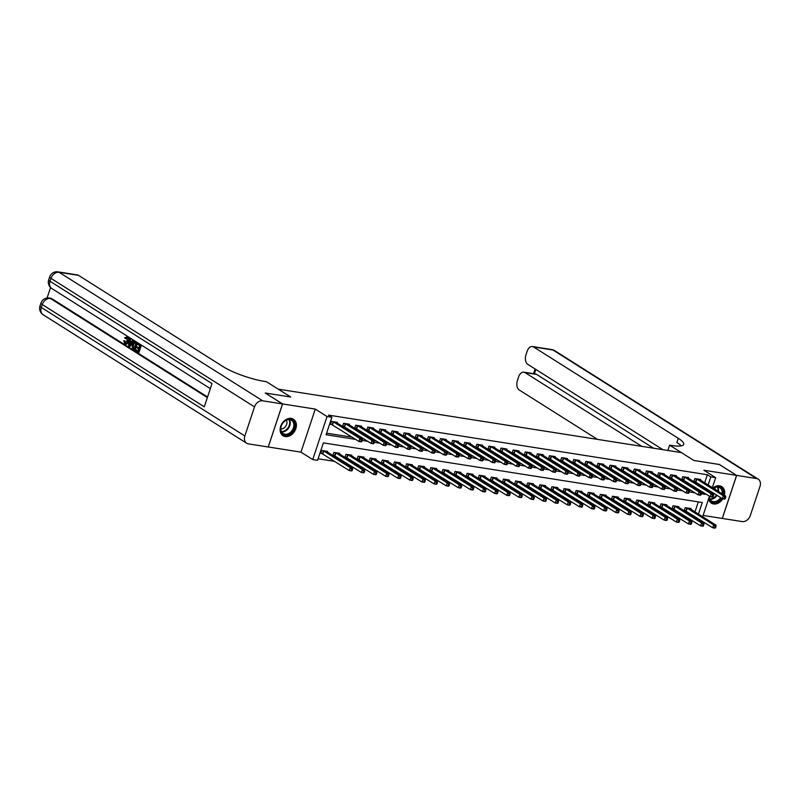 <?xml version="1.0" encoding="UTF-8"?>
<svg xmlns="http://www.w3.org/2000/svg" width="800" height="800" viewBox="0 0 800 800"><rect width="100%" height="100%" fill="white"/><g stroke="black" fill="none" stroke-linecap="round" stroke-linejoin="round"><path stroke-width="1.2" d="M285.24 436.57A9.77 7.39 122.3 0 0 295.25 430.09A9.77 7.39 122.3 0 0 293.47 419.23A9.77 7.39 122.3 0 0 291.27 418.41A9.77 7.39 122.3 0 0 281.26 424.89A9.77 7.39 122.3 0 0 283.04 435.75A9.77 7.39 122.3 0 0 285.24 436.57M708.61 498.85A9.77 7.39 122.3 0 0 711.38 503.16A9.77 7.39 122.3 0 0 713.57 503.97A9.77 7.39 122.3 0 0 722.9 498.75M724.39 495.27A9.77 7.39 122.3 0 0 721.81 486.64A9.77 7.39 122.3 0 0 719.61 485.82A9.77 7.39 122.3 0 0 712.9 488.02M698.44 514.09L702.29 502.51L323.38 442.88L317.57 460.34L312.73 459.57L327.05 416.52L331.9 417.28L326.09 434.74L355.65 439.39M268.21 446.97L300.96 452.14L312.73 459.57M703.1 515.43L722.27 518.44L736.59 475.39L703.89 470.24L715.66 477.67L712.33 487.66M701.37 520.61L699.37 520.42M318.09 458.78L334.76 461.4M344.61 462.95L346.88 463.31M356.73 464.86L358.99 465.21M368.84 466.76L371.1 467.12M380.95 468.67L383.22 469.03M393.07 470.58L395.33 470.93M405.18 472.48L407.44 472.84M417.29 474.39L419.56 474.74M429.41 476.29L431.67 476.65M441.52 478.2L443.79 478.56M453.63 480.11L455.9 480.46M465.75 482.01L468.01 482.37M477.86 483.92L480.13 484.28M489.97 485.83L492.24 486.18M502.09 487.73L504.35 488.09M514.2 489.64L516.47 489.99M526.32 491.54L528.58 491.9M538.43 493.45L540.69 493.81M550.54 495.36L552.81 495.71M562.66 497.26L564.92 497.62M574.77 499.17L577.04 499.53M586.88 501.08L589.15 501.43M599 502.98L601.26 503.34M611.11 504.89L613.38 505.24M623.22 506.79L625.49 507.15M635.34 508.7L637.6 509.06M647.45 510.61L649.72 510.96M659.57 512.51L661.83 512.87M671.68 514.42L673.94 514.78M683.79 516.33L686.06 516.68M265.26 393.04L282.58 403.94L268.25 447M719.33 464.49L693.85 460.46L719.29 464.46L736.59 475.39M693.4 516.65L693.7 515.76M694.98 511.91L698.31 501.88M690.77 509.24L690.99 508.58L685.17 507.67L684.21 510.57L685.78 510.82M678.65 507.34L678.87 506.67L673.06 505.76L672.09 508.67L673.67 508.92M666.54 505.43L666.76 504.77L660.95 503.85L659.98 506.76L661.55 507.01M654.43 503.53L654.65 502.86L648.83 501.95L647.86 504.86L649.44 505.1M642.31 501.62L642.53 500.95L636.72 500.04L635.75 502.95L637.33 503.2M630.2 499.71L630.42 499.05L624.61 498.13L623.64 501.04L625.21 501.29M618.08 497.81L618.31 497.14L612.49 496.23L611.52 499.14L613.1 499.38M605.97 495.9L606.19 495.24L600.38 494.32L599.41 497.23L600.99 497.48M593.86 493.99L594.08 493.33L588.26 492.41L587.3 495.32L588.87 495.57M581.74 492.09L581.97 491.42L576.15 490.51L575.18 493.42L576.76 493.67M569.63 490.18L569.85 489.52L564.04 488.6L563.07 491.51L564.65 491.76M557.52 488.28L557.74 487.61L551.92 486.7L550.96 489.61L552.53 489.85M545.4 486.37L545.62 485.7L539.81 484.79L538.84 487.7L540.42 487.95M533.29 484.46L533.51 483.8L527.7 482.88L526.73 485.79L528.31 486.04M521.18 482.56L521.4 481.89L515.58 480.98L514.61 483.89L516.19 484.13M509.06 480.65L509.28 479.99L503.47 479.07L502.5 481.98L504.08 482.23M496.95 478.74L497.17 478.08L491.36 477.16L490.39 480.07L491.96 480.32M484.84 476.84L485.06 476.17L479.24 475.26L478.27 478.17L479.85 478.42M472.72 474.93L472.94 474.27L467.13 473.35L466.16 476.26L467.74 476.51M460.61 473.03L460.83 472.36L455.01 471.45L454.05 474.36L455.62 474.6M448.49 471.12L448.72 470.45L442.9 469.54L441.93 472.45L443.51 472.7M436.38 469.21L436.6 468.55L430.79 467.63L429.82 470.54L431.4 470.79M424.27 467.31L424.49 466.64L418.67 465.73L417.71 468.64L419.28 468.88M412.15 465.4L412.37 464.74L406.56 463.82L405.59 466.73L407.17 466.98M400.04 463.49L400.26 462.83L394.45 461.91L393.48 464.82L395.06 465.07M387.93 461.59L388.15 460.92L382.33 460.01L381.37 462.92L382.94 463.17M375.81 459.68L376.03 459.02L370.22 458.1L369.25 461.01L370.83 461.26M363.7 457.78L363.92 457.11L358.11 456.2L357.14 459.11L358.71 459.35M351.59 455.87L351.81 455.2L345.99 454.29L345.02 457.2L346.6 457.45M339.47 453.96L339.69 453.3L333.88 452.38L332.91 455.29L334.49 455.54M327.36 452.06L327.58 451.39L321.76 450.48L320.8 453.39L322.37 453.63M704.66 482.82L707.35 474.73L328.43 415.1L331.9 417.28M326.61 433.18L352.19 437.2M362.04 438.75L364.3 439.11M374.15 440.66L376.42 441.02M386.27 442.57L388.53 442.92M398.38 444.47L400.64 444.83M410.49 446.38L412.76 446.74M422.61 448.29L424.87 448.64M434.72 450.19L436.98 450.55M446.83 452.1L449.1 452.45M458.95 454L461.21 454.36M471.06 455.91L473.33 456.27M483.17 457.82L485.44 458.17M495.29 459.72L497.55 460.08M507.4 461.63L509.67 461.99M519.51 463.54L521.78 463.89M531.63 465.44L533.89 465.8M543.74 467.35L546.01 467.7M555.86 469.25L558.12 469.61M567.97 471.16L570.23 471.52M580.08 473.07L582.35 473.42M592.2 474.97L594.46 475.33M604.31 476.88L606.58 477.24M616.42 478.79L618.69 479.14M628.54 480.69L630.8 481.05M640.65 482.6L642.92 482.95M652.76 484.5L655.03 484.86M664.88 486.41L667.14 486.77M676.99 488.32L679.26 488.67M689.11 490.22L691.37 490.58M701.22 492.13L701.8 491.42M703.08 487.56L703.37 486.67M700.44 480.16L700.66 479.49L694.85 478.58L693.88 481.48L695.46 481.73M688.33 478.25L688.55 477.58L682.74 476.67L681.77 479.58L683.34 479.83M676.22 476.34L676.44 475.68L670.62 474.76L669.65 477.67L671.23 477.92M664.1 474.44L664.32 473.77L658.51 472.86L657.54 475.77L659.12 476.01M651.99 472.53L652.21 471.87L646.4 470.95L645.43 473.86L647 474.11M639.88 470.62L640.1 469.96L634.28 469.04L633.31 471.95L634.89 472.2M627.76 468.72L627.98 468.05L622.17 467.14L621.2 470.05L622.78 470.3M615.65 466.81L615.87 466.15L610.05 465.23L609.09 468.14L610.66 468.39M603.53 464.91L603.76 464.24L597.94 463.33L596.97 466.23L598.55 466.48M591.42 463L591.64 462.33L585.83 461.42L584.86 464.33L586.44 464.58M579.31 461.09L579.53 460.43L573.71 459.51L572.75 462.42L574.32 462.67M567.19 459.19L567.41 458.52L561.6 457.61L560.63 460.52L562.21 460.76M555.08 457.28L555.3 456.62L549.49 455.7L548.52 458.61L550.1 458.86M542.97 455.37L543.19 454.71L537.37 453.79L536.41 456.7L537.98 456.95M530.85 453.47L531.07 452.8L525.26 451.89L524.29 454.8L525.87 455.05M518.74 451.56L518.96 450.9L513.15 449.98L512.18 452.89L513.75 453.14M506.63 449.65L506.85 448.99L501.03 448.08L500.06 450.98L501.64 451.23M494.51 447.75L494.73 447.08L488.92 446.17L487.95 449.08L489.53 449.33M482.4 445.84L482.62 445.18L476.8 444.26L475.84 447.17L477.41 447.42M470.28 443.94L470.51 443.27L464.69 442.36L463.72 445.27L465.3 445.51M458.17 442.03L458.39 441.37L452.58 440.45L451.61 443.36L453.19 443.61M446.06 440.12L446.28 439.46L440.46 438.54L439.5 441.45L441.07 441.7M433.94 438.22L434.17 437.55L428.35 436.64L427.38 439.55L428.96 439.8M421.83 436.31L422.05 435.65L416.24 434.73L415.27 437.64L416.85 437.89M409.72 434.4L409.94 433.74L404.12 432.83L403.16 435.73L404.73 435.98M397.6 432.5L397.82 431.83L392.01 430.92L391.04 433.83L392.62 434.08M385.49 430.59L385.71 429.93L379.9 429.01L378.93 431.92L380.5 432.17M373.38 428.69L373.6 428.02L367.78 427.11L366.81 430.02L368.39 430.26M361.26 426.78L361.48 426.12L355.67 425.2L354.7 428.11L356.28 428.36M349.15 424.87L349.37 424.21L343.56 423.29L342.59 426.2L344.16 426.45M337.04 422.97L337.26 422.3L331.44 421.39L330.47 424.3L332.05 424.55M265.27 393.02L290.71 397.02L278.25 389.15L681.39 452.59L693.85 460.46L669.62 445.16L671.36 445.44A31.31 6.35 18.4 0 0 683.76 444.39A31.31 6.35 18.4 0 0 678.28 438.32L533.59 346.97A7.51 4.67 -81.1 0 0 532.44 346.53A7.51 4.67 -81.1 0 0 527.12 351.33L525.98 354.76A7.51 4.67 -81.1 0 0 527.81 364.36L662.95 449.69M300.96 452.14L315.28 409.09L282.58 403.94M315.28 409.09L327.05 416.52M707.35 474.73L710.81 476.91L715.66 477.67M696.86 518.84L697.16 517.95M711.05 491.52L710.75 492.41M709.47 496.27L702.66 516.75M701.37 493.79L705 494.37L705.26 493.6M706.54 489.75L706.84 488.86M708.12 485L710.81 476.91M362.19 440.42L367.76 441.3M374.3 442.32L379.88 443.2M386.42 444.23L391.99 445.11M398.53 446.14L404.11 447.01M410.64 448.04L416.22 448.92M422.76 449.95L428.33 450.83M434.87 451.86L440.45 452.73M446.98 453.76L452.56 454.64M459.1 455.67L464.67 456.55M471.21 457.57L476.79 458.45M483.32 459.48L488.9 460.36M495.44 461.39L501.01 462.26M507.55 463.29L513.13 464.17M519.66 465.2L525.24 466.08M531.78 467.11L537.36 467.98M543.89 469.01L549.47 469.89M556.01 470.92L561.58 471.8M568.12 472.82L573.7 473.7M580.23 474.73L585.81 475.61M592.35 476.64L597.92 477.51M604.46 478.54L610.04 479.42M616.57 480.45L622.15 481.33M628.69 482.36L634.26 483.23M640.8 484.26L646.38 485.14M652.91 486.17L658.49 487.05M665.03 488.07L670.6 488.95M677.14 489.98L682.72 490.86M689.26 491.89L694.83 492.76M701.54 492.18L705 494.37M725.26 498.63L725.64 497.47L724.67 497.31L724.79 499.05L722.37 498.67L723.34 495.76L696.43 478.82M724.67 497.31L723.34 495.76L725.76 496.14L699.09 479.24M724.29 498.48L722.37 498.67L694.02 481.07M725.64 497.47L725.76 496.14M715.58 527.72L715.97 526.56L715 526.4L715.12 528.14L712.69 527.76L713.66 524.85L716.08 525.23L689.41 508.33M684.34 510.16L712.69 527.76L714.61 527.57M686.75 507.91L713.66 524.85L715 526.4M716.08 525.23L715.97 526.56M713.14 496.72L713.53 495.56L712.56 495.41L712.68 497.14L710.26 496.76L711.22 493.85L684.31 476.92M712.56 495.41L711.22 493.85L713.65 494.23L686.97 477.34M712.17 496.57L710.26 496.76L681.91 479.16M713.53 495.56L713.65 494.23M701.03 494.82L701.42 493.65L700.45 493.5L700.56 495.24L698.14 494.85L699.11 491.95L672.2 475.01M700.45 493.5L699.11 491.95L701.53 492.33L674.86 475.43M700.06 494.66L698.14 494.85L669.79 477.26M701.42 493.65L701.53 492.33M688.91 492.91L689.3 491.75L688.33 491.59L688.45 493.33L686.03 492.95L687 490.04L660.09 473.11M688.33 491.59L687 490.04L689.42 490.42L662.75 473.52M687.95 492.76L686.03 492.95L657.68 475.35M689.3 491.75L689.42 490.42M703.47 525.81L703.85 524.65L702.88 524.5L703 526.23L700.58 525.85L701.55 522.94L703.97 523.32L677.3 506.43M672.23 508.25L700.58 525.85L702.5 525.66M674.64 506.01L701.55 522.94L702.88 524.5M703.97 523.32L703.85 524.65M691.35 523.91L691.74 522.74L690.77 522.59L690.89 524.33L688.47 523.94L689.43 521.04L691.86 521.42L665.18 504.52M660.12 506.35L688.47 523.94L690.38 523.75M662.52 504.1L689.43 521.04L690.77 522.59M691.86 521.42L691.74 522.74M679.24 522L679.63 520.84L678.66 520.68L678.77 522.42L676.35 522.04L677.32 519.13L679.74 519.51L653.07 502.61M648 504.44L676.35 522.04L678.27 521.85M650.41 502.19L677.32 519.13L678.66 520.68M679.74 519.51L679.63 520.84M676.8 491L677.19 489.84L676.22 489.69L676.34 491.42L673.92 491.04L674.88 488.13L647.97 471.2M676.22 489.69L674.88 488.13L677.31 488.51L650.63 471.62M675.83 490.85L673.92 491.04L645.57 473.45M677.19 489.84L677.31 488.51M667.12 520.09L667.51 518.93L666.54 518.78L666.66 520.51L664.24 520.13L665.21 517.22L667.63 517.6L640.96 500.71M635.89 502.53L664.24 520.13L666.16 519.94M638.3 500.29L665.21 517.22L666.54 518.78M667.63 517.6L667.51 518.93M713.27 488.26A8.45 6.4 -57.7 0 1 721.57 488.26A8.45 6.4 -57.7 0 1 722.91 494.34M721.39 498.05A8.45 6.4 -57.7 0 1 710.5 500.83A8.45 6.4 -57.7 0 1 709.06 497.51M709.22 497.02A7.83 5.92 122.3 0 0 710.57 500.15A7.83 5.92 122.3 0 0 711.51 500.95A7.83 5.92 122.3 0 0 720.64 497.58M722.11 493.83A7.83 5.92 122.3 0 0 720.82 488.51A7.83 5.92 122.3 0 0 719.87 487.71A7.83 5.92 122.3 0 0 713.38 488.32M713.6 494.21A5.57 4.22 122.3 0 0 714.15 493.48M715.27 489.52A5.57 4.22 122.3 0 0 714.71 487.57M723.79 494.9A9.71 7.34 122.3 0 0 722.39 487.33A9.71 7.34 122.3 0 0 721.22 486.34A9.71 7.34 122.3 0 0 721.04 486.23L721.22 486.34M710.86 502.75L710.7 502.66A9.71 7.34 122.3 0 0 710.86 502.75A9.71 7.34 122.3 0 0 722.19 498.55M288.71 434.46A8.45 6.4 -57.7 0 1 280.73 430.18A8.45 6.4 -57.7 0 1 286.69 419.82A8.45 6.4 -57.7 0 1 294.67 424.11A8.45 6.4 -57.7 0 1 288.71 434.46M286.42 420.15A7.83 5.92 122.3 0 0 281.08 426.73A7.83 5.92 122.3 0 0 283.18 433.54A7.83 5.92 122.3 0 0 288.29 433.7A7.83 5.92 122.3 0 0 293.63 427.11A7.83 5.92 122.3 0 0 291.53 420.3A7.83 5.92 122.3 0 0 286.42 420.15M280.84 428.94A5.57 4.22 122.3 0 0 282.97 428.56A5.57 4.22 122.3 0 0 286.37 420.17M282.52 435.35L282.37 435.25A9.71 7.34 122.3 0 0 282.52 435.35A9.71 7.34 122.3 0 0 288.86 435.54A9.71 7.34 122.3 0 0 295.48 427.38A9.71 7.34 122.3 0 0 292.88 418.93A9.71 7.34 122.3 0 0 292.71 418.83M667.85 450.46L669.62 445.16M736.64 475.4L722.32 518.45L742.19 521.58A7.51 5.69 122.3 0 0 750.32 515.51L760 486.42A7.51 5.69 122.3 0 0 758.2 479.15A7.51 5.69 122.3 0 0 756.51 478.52L736.64 475.4L719.33 464.47M641.86 446.37L525.06 372.62A7.51 4.67 -81.1 0 0 523.91 372.18A7.51 4.67 -81.1 0 0 518.58 376.98L517.44 380.42A7.51 4.67 -81.1 0 0 519.27 390.02L597.46 439.38M523.91 372.18L535.53 374.01A7.51 4.67 98.9 0 1 536.69 374.45L525.06 372.62M653.49 448.2L536.69 374.45M681.21 445.87A31.31 6.35 18.4 0 0 676.89 442.51L678.28 438.32M127.64 337.56L125.89 338.57L124.61 337.85L127.85 336.72C129.07 337.71 129.31 339.33 128.57 341.57C127.83 343.7 126.8 344.47 125.48 343.89M128.57 341.57L127.8 341.45C128.53 339.21 128.29 337.59 127.08 336.6L127.85 336.72M127.8 341.45C127.05 343.57 126.03 344.35 124.71 343.77L123.78 340.73L125.21 341.01L125.4 343.14M132.54 340.16L133.94 340.67L129.97 346.61L129.19 346.49L128.53 346.07L129.2 338.05L129.83 338.44L129.58 340.89L131.35 342.01L132.54 340.16L133.16 340.55L129.19 346.49M129.2 338.05L130.6 338.56L130.36 341.01L131.52 341.75M135.6 349.56L137.94 351.04L138.66 348.89L136.47 347.51L136.74 346.71L138.93 348.09L139.73 345.67L137.28 344.12L137.55 343.32L138.32 343.44L141.36 345.36L139.04 352.34L135.33 350.37L135.6 349.56L138.04 350.74M136.74 346.71L139.03 347.78M50.56 287.54L47.08 298.02M57.97 271.86A7.51 7.51 0 0 0 49.68 276.91A7.51 1.52 -161.6 0 0 50.99 278.37A7.51 5.69 -57.7 0 1 59.13 272.3A7.51 4.67 -81.1 0 0 57.97 271.86L77.36 274.91A7.51 4.67 98.9 0 1 78.51 275.35L59.13 272.3L262.66 400.81A7.51 5.69 122.3 0 0 254.52 406.88L50.99 278.37L50.02 281.28L212.02 383.56L204.28 406.83L42.28 304.55A7.51 5.69 -57.7 0 1 50.42 298.48A7.51 4.67 -81.1 0 0 49.27 298.04L50.72 298.27A7.51 4.67 98.9 0 1 51.87 298.71L50.42 298.48L207.36 397.57M207.55 397L51.87 298.71M136.04 342L137.52 342.94L135.2 349.92L132.31 348.33L132.17 344.19C132.9 341.95 133.94 341.18 135.26 341.87L136.75 342.81L134.43 349.79M262.66 400.81L282.53 403.94L265.22 393.01L290.71 397.02L266.48 381.72L264.73 381.45A31.31 6.35 -161.6 0 1 223.2 366.71L78.51 275.35M254.52 406.88L244.85 435.97A7.51 5.69 122.3 0 0 246.65 443.23A7.51 5.69 122.3 0 0 248.34 443.86L268.21 446.99L282.53 403.94M137.55 343.32L141.36 345.36M140.58 345.23L138.26 352.22M135.89 343.25L133.89 342.58L132.75 344.57L132.63 347.51L134.11 348.62L135.89 343.25M135.04 342.71L133.89 342.58L134.67 342.7L133.52 344.7L133.4 347.63L134.21 348.32M136.75 342.81L137.52 342.94M135.81 342.83L134.67 342.7M132.75 344.57L133.52 344.7M132.63 347.51L133.4 347.63M133.27 348.09L134.04 348.21M129.84 344.37L130.91 342.7L129.49 341.81L129.13 345.48L129.84 344.37M133.16 340.55L133.94 340.67M129.58 340.89L130.36 341.01M129.83 338.44L130.6 338.56M130.23 342.27L130.06 344.03M123.78 340.73L124.44 340.89L125 342.98L127.21 341.08L126.52 337.3M126.86 337.44L125.12 338.45M124.44 340.89L125.21 341.01M126.06 344.11L124.71 343.77M664.69 489.1L665.07 487.93L664.11 487.78L664.22 489.52L661.8 489.14L662.77 486.23L635.86 469.29M664.11 487.78L662.77 486.23L665.19 486.61L638.52 469.71M663.72 488.95L661.8 489.14L633.45 471.54M665.07 487.93L665.19 486.61M655.01 518.19L655.4 517.02L654.43 516.87L654.55 518.61L652.12 518.23L653.09 515.32L655.52 515.7L628.84 498.8M623.78 500.63L652.12 518.23L654.04 518.04M626.18 498.38L653.09 515.32L654.43 516.87M655.52 515.7L655.4 517.02M652.57 487.19L652.96 486.03L651.99 485.88L652.11 487.61L649.69 487.23L650.66 484.32L623.74 467.39M651.99 485.88L650.66 484.32L653.08 484.7L626.41 467.81M651.6 487.04L649.69 487.23L621.34 469.63M652.96 486.03L653.08 484.7M642.9 516.28L643.28 515.12L642.32 514.97L642.43 516.7L640.01 516.32L640.98 513.41L643.4 513.79L616.73 496.89M611.66 498.72L640.01 516.32L641.93 516.13M614.07 496.48L640.98 513.41L642.32 514.97M643.4 513.79L643.28 515.12M640.46 485.29L640.85 484.12L639.88 483.97L640 485.7L637.57 485.32L638.54 482.41L611.63 465.48M639.88 483.97L638.54 482.41L640.96 482.8L614.29 465.9M639.49 485.13L637.57 485.32L609.22 467.73M640.85 484.12L640.96 482.8M630.78 514.38L631.17 513.21L630.2 513.06L630.32 514.79L627.9 514.41L628.87 511.5L631.29 511.89L604.62 494.99M599.55 496.82L627.9 514.41L629.81 514.22M601.95 494.57L628.87 511.5L630.2 513.06M631.29 511.89L631.17 513.21M628.35 483.38L628.73 482.22L627.76 482.06L627.88 483.8L625.46 483.42L626.43 480.51L599.52 463.57M627.76 482.06L626.43 480.51L628.85 480.89L602.18 463.99M627.38 483.23L625.46 483.42L597.11 465.82M628.73 482.22L628.85 480.89M618.67 512.47L619.06 511.31L618.09 511.15L618.21 512.89L615.78 512.51L616.75 509.6L619.17 509.98L592.5 493.08M587.43 494.91L615.78 512.51L617.7 512.32M589.84 492.66L616.75 509.6L618.09 511.15M619.17 509.98L619.06 511.31M616.23 481.47L616.62 480.31L615.65 480.16L615.77 481.89L613.35 481.51L614.31 478.6L587.4 461.67M615.65 480.16L614.31 478.6L616.74 478.98L590.07 462.09M615.26 481.32L613.35 481.51L585 463.91M616.62 480.31L616.74 478.98M606.56 510.56L606.94 509.4L605.97 509.25L606.09 510.98L603.67 510.6L604.64 507.69L607.06 508.07L580.39 491.18M575.32 493L603.67 510.6L605.59 510.41M577.73 490.76L604.64 507.69L605.97 509.25M607.06 508.07L606.94 509.4M604.12 479.57L604.51 478.4L603.54 478.25L603.66 479.99L601.23 479.6L602.2 476.7L575.29 459.76M603.54 478.25L602.2 476.7L604.62 477.08L577.95 460.18M603.15 479.41L601.23 479.6L572.88 462.01M604.51 478.4L604.62 477.08M594.44 508.66L594.83 507.49L593.86 507.34L593.98 509.08L591.56 508.69L592.52 505.79L594.95 506.17L568.28 489.27M563.21 491.1L591.56 508.69L593.47 508.5M565.61 488.85L592.52 505.79L593.86 507.34M594.95 506.17L594.83 507.49M592.01 477.66L592.39 476.5L591.42 476.34L591.54 478.08L589.12 477.7L590.09 474.79L563.18 457.85M591.42 476.34L590.09 474.79L592.51 475.17L565.84 458.27M591.04 477.51L589.12 477.7L560.77 460.1M592.39 476.5L592.51 475.17M582.33 506.75L582.72 505.59L581.75 505.43L581.87 507.17L579.44 506.79L580.41 503.88L582.83 504.26L556.16 487.36M551.09 489.19L579.44 506.79L581.36 506.6M553.5 486.94L580.41 503.88L581.75 505.43M582.83 504.26L582.72 505.59M579.89 475.75L580.28 474.59L579.31 474.44L579.43 476.17L577.01 475.79L577.97 472.88L551.06 455.95M579.31 474.44L577.97 472.88L580.4 473.26L553.72 456.37M578.92 475.6L577.01 475.79L548.66 458.2M580.28 474.59L580.4 473.26M570.22 504.84L570.6 503.68L569.63 503.53L569.75 505.26L567.33 504.88L568.3 501.97L570.72 502.35L544.05 485.46M538.98 487.28L567.33 504.88L569.25 504.69M541.39 485.04L568.3 501.97L569.63 503.53M570.72 502.35L570.6 503.68M567.78 473.85L568.17 472.68L567.2 472.53L567.32 474.27L564.89 473.89L565.86 470.98L538.95 454.04M567.2 472.53L565.86 470.98L568.28 471.36L541.61 454.46M566.81 473.7L564.89 473.89L536.54 456.29M568.17 472.68L568.28 471.36M558.1 502.94L558.49 501.77L557.52 501.62L557.64 503.36L555.22 502.98L556.18 500.07L558.61 500.45L531.93 483.55M526.87 485.38L555.22 502.98L557.13 502.79M529.27 483.13L556.18 500.07L557.52 501.62M558.61 500.45L558.49 501.77M555.67 471.94L556.05 470.78L555.08 470.63L555.2 472.36L552.78 471.98L553.75 469.07L526.84 452.14M555.08 470.63L553.75 469.07L556.17 469.45L529.5 452.56M554.7 471.79L552.78 471.98L524.43 454.38M556.05 470.78L556.17 469.45M545.99 501.03L546.38 499.87L545.41 499.72L545.53 501.45L543.1 501.07L544.07 498.16L546.49 498.54L519.82 481.64M514.75 483.47L543.1 501.07L545.02 500.88M517.16 481.23L544.07 498.16L545.41 499.72M546.49 498.54L546.38 499.87M543.55 470.04L543.94 468.87L542.97 468.72L543.09 470.45L540.67 470.07L541.63 467.16L514.72 450.23M542.97 468.72L541.63 467.16L544.06 467.55L517.38 450.65M542.58 469.88L540.67 470.07L512.32 452.48M543.94 468.87L544.06 467.55M533.87 499.13L534.26 497.96L533.29 497.81L533.41 499.54L530.99 499.16L531.96 496.25L534.38 496.64L507.71 479.74M502.64 481.57L530.99 499.16L532.91 498.97M505.05 479.32L531.96 496.25L533.29 497.81M534.38 496.64L534.26 497.96M531.44 468.13L531.83 466.97L530.86 466.81L530.97 468.55L528.55 468.17L529.52 465.26L502.61 448.32M530.86 466.81L529.52 465.26L531.94 465.64L505.27 448.74M530.47 467.98L528.55 468.17L500.2 450.57M531.83 466.97L531.94 465.64M521.76 497.22L522.15 496.06L521.18 495.9L521.3 497.64L518.88 497.26L519.84 494.35L522.27 494.73L495.59 477.83M490.53 479.66L518.88 497.26L520.79 497.07M492.93 477.41L519.84 494.35L521.18 495.9M522.27 494.73L522.15 496.06M519.32 466.22L519.71 465.06L518.74 464.91L518.86 466.64L516.44 466.26L517.41 463.35L490.49 446.42M518.74 464.91L517.41 463.35L519.83 463.73L493.16 446.84M518.36 466.07L516.44 466.26L488.09 448.66M519.71 465.06L519.83 463.73M509.65 495.31L510.03 494.15L509.07 494L509.18 495.73L506.76 495.35L507.73 492.44L510.15 492.82L483.48 475.93M478.41 477.75L506.76 495.35L508.68 495.16M480.82 475.51L507.73 492.44L509.07 494M510.15 492.82L510.03 494.15M507.21 464.32L507.6 463.15L506.63 463L506.75 464.74L504.32 464.35L505.29 461.45L478.38 444.51M506.63 463L505.29 461.45L507.71 461.83L481.04 444.93M506.24 464.16L504.32 464.35L475.98 446.76M507.6 463.15L507.71 461.83M497.53 493.41L497.92 492.24L496.95 492.09L497.07 493.83L494.65 493.44L495.62 490.54L498.04 490.92L471.37 474.02M466.3 475.85L494.65 493.44L496.56 493.25M468.7 473.6L495.62 490.54L496.95 492.09M498.04 490.92L497.92 492.24M495.1 462.41L495.48 461.25L494.52 461.09L494.63 462.83L492.21 462.45L493.18 459.54L466.27 442.6M494.52 461.09L493.18 459.54L495.6 459.92L468.93 443.02M494.13 462.26L492.21 462.45L463.86 444.85M495.48 461.25L495.6 459.92M485.42 491.5L485.81 490.34L484.84 490.18L484.96 491.92L482.53 491.54L483.5 488.63L485.92 489.01L459.25 472.11M454.18 473.94L482.53 491.54L484.45 491.35M456.59 471.69L483.5 488.63L484.84 490.18M485.92 489.01L485.81 490.34M482.98 460.5L483.37 459.34L482.4 459.19L482.52 460.92L480.1 460.54L481.07 457.63L454.15 440.7M482.4 459.19L481.07 457.63L483.49 458.01L456.82 441.12M482.01 460.35L480.1 460.54L451.75 442.95M483.37 459.34L483.49 458.01M473.31 489.59L473.69 488.43L472.72 488.28L472.84 490.01L470.42 489.63L471.39 486.72L473.81 487.1L447.14 470.21M442.07 472.03L470.42 489.63L472.34 489.44M444.48 469.79L471.39 486.72L472.72 488.28M473.81 487.1L473.69 488.43M470.87 458.6L471.26 457.43L470.29 457.28L470.41 459.02L467.98 458.64L468.95 455.73L442.04 438.79M470.29 457.28L468.95 455.73L471.37 456.11L444.7 439.21M469.9 458.45L467.98 458.64L439.63 441.04M471.26 457.43L471.37 456.11M461.19 487.69L461.58 486.52L460.61 486.37L460.73 488.11L458.31 487.73L459.27 484.82L461.7 485.2L435.03 468.3M429.96 470.13L458.31 487.73L460.22 487.54M432.36 467.88L459.27 484.82L460.61 486.37M461.7 485.2L461.58 486.52M458.76 456.69L459.14 455.53L458.17 455.38L458.29 457.11L455.87 456.73L456.84 453.82L429.93 436.89M458.17 455.38L456.84 453.82L459.26 454.2L432.59 437.31M457.79 456.54L455.87 456.73L427.52 439.13M459.14 455.53L459.26 454.2M449.08 485.78L449.47 484.62L448.5 484.47L448.62 486.2L446.19 485.82L447.16 482.91L449.58 483.29L422.91 466.39M417.84 468.22L446.19 485.82L448.11 485.63M420.25 465.98L447.16 482.91L448.5 484.47M449.58 483.29L449.47 484.62M446.64 454.79L447.03 453.62L446.06 453.47L446.18 455.2L443.76 454.82L444.72 451.91L417.81 434.98M446.06 453.47L444.72 451.91L447.15 452.3L420.48 435.4M445.67 454.63L443.76 454.82L415.41 437.23M447.03 453.62L447.15 452.3M436.97 483.88L437.35 482.71L436.38 482.56L436.5 484.29L434.08 483.91L435.05 481L437.47 481.39L410.8 464.49M405.73 466.32L434.08 483.91L436 483.72M408.14 464.07L435.05 481L436.38 482.56M437.47 481.39L437.35 482.71M434.53 452.88L434.92 451.72L433.95 451.56L434.07 453.3L431.64 452.92L432.61 450.01L405.7 433.07M433.95 451.56L432.61 450.01L435.03 450.39L408.36 433.49M433.56 452.73L431.64 452.92L403.29 435.32M434.92 451.72L435.03 450.39M424.85 481.97L425.24 480.81L424.27 480.65L424.39 482.39L421.97 482.01L422.93 479.1L425.36 479.48L398.68 462.58M393.62 464.41L421.97 482.01L423.88 481.82M396.02 462.16L422.93 479.1L424.27 480.65M425.36 479.48L425.24 480.81M422.42 450.97L422.8 449.81L421.83 449.66L421.95 451.39L419.53 451.01L420.5 448.1L393.59 431.17M421.83 449.66L420.5 448.1L422.92 448.48L396.25 431.59M421.45 450.82L419.53 451.01L391.18 433.41M422.8 449.81L422.92 448.48M412.74 480.06L413.13 478.9L412.16 478.75L412.28 480.48L409.85 480.1L410.82 477.19L413.24 477.57L386.57 460.68M381.5 462.5L409.85 480.1L411.77 479.91M383.91 460.26L410.82 477.19L412.16 478.75M413.24 477.57L413.13 478.9M410.3 449.07L410.69 447.9L409.72 447.75L409.84 449.49L407.42 449.1L408.38 446.2L381.47 429.26M409.72 447.75L408.38 446.2L410.81 446.58L384.13 429.68M409.33 448.91L407.42 449.1L379.07 431.51M410.69 447.9L410.81 446.58M400.63 478.16L401.01 476.99L400.04 476.84L400.16 478.58L397.74 478.19L398.71 475.29L401.13 475.67L374.46 458.77M369.39 460.6L397.74 478.19L399.66 478M371.8 458.35L398.71 475.29L400.04 476.84M401.13 475.67L401.01 476.99M398.19 447.16L398.58 446L397.61 445.84L397.72 447.58L395.3 447.2L396.27 444.29L369.36 427.35M397.61 445.84L396.27 444.29L398.69 444.67L372.02 427.77M397.22 447.01L395.3 447.2L366.95 429.6M398.58 446L398.69 444.67M388.51 476.25L388.9 475.09L387.93 474.93L388.05 476.67L385.63 476.29L386.59 473.38L389.02 473.76L362.34 456.86M357.28 458.69L385.63 476.29L387.54 476.1M359.68 456.44L386.59 473.38L387.93 474.93M389.02 473.76L388.9 475.09M386.07 445.25L386.46 444.09L385.49 443.94L385.61 445.67L383.19 445.29L384.16 442.38L357.25 425.45M385.49 443.94L384.16 442.38L386.58 442.76L359.91 425.87M385.11 445.1L383.19 445.29L354.84 427.7M386.46 444.09L386.58 442.76M376.4 474.34L376.79 473.18L375.82 473.03L375.93 474.76L373.51 474.38L374.48 471.47L376.9 471.85L350.23 454.96M345.16 456.78L373.51 474.38L375.43 474.19M347.57 454.54L374.48 471.47L375.82 473.03M376.9 471.85L376.79 473.18M373.96 443.35L374.35 442.18L373.38 442.03L373.5 443.77L371.07 443.39L372.04 440.48L345.13 423.54M373.38 442.03L372.04 440.48L374.47 440.86L347.79 423.96M372.99 443.2L371.07 443.39L342.73 425.79M374.35 442.18L374.47 440.86M364.28 472.44L364.67 471.27L363.7 471.12L363.82 472.86L361.4 472.48L362.37 469.57L364.79 469.95L338.12 453.05M333.05 454.88L361.4 472.48L363.32 472.29M335.46 452.63L362.37 469.57L363.7 471.12M364.79 469.95L364.67 471.27M361.85 441.44L362.23 440.28L361.27 440.13L361.38 441.86L358.96 441.48L359.93 438.57L333.02 421.64M361.27 440.13L359.93 438.57L362.35 438.95L335.68 422.06M360.88 441.29L358.96 441.48L330.61 423.88M362.23 440.28L362.35 438.95M352.17 470.53L352.56 469.37L351.59 469.22L351.71 470.95L349.28 470.57L350.25 467.66L352.68 468.04L326 451.14M320.94 452.97L349.28 470.57L351.2 470.38M323.34 450.73L350.25 467.66L351.59 469.22M352.68 468.04L352.56 469.37M696.89 479.06L695.92 481.97M696.56 478.89L695.6 481.8M685.92 510.89L686.89 507.98M686.25 511.06L687.22 508.15M684.78 477.15L683.81 480.06M684.45 476.98L683.48 479.89M672.66 475.25L671.7 478.16M672.34 475.07L671.37 477.98M660.55 473.34L659.58 476.25M660.22 473.17L659.25 476.08M673.81 508.98L674.77 506.07M674.13 509.15L675.1 506.24M661.69 507.07L662.66 504.16M662.02 507.25L662.99 504.34M649.58 505.17L650.55 502.26M649.91 505.34L650.87 502.43M648.44 471.44L647.47 474.35M648.11 471.26L647.14 474.17M637.46 503.26L638.43 500.35M637.79 503.43L638.76 500.53M717.79 487.02A7.83 5.92 -57.7 0 1 718.5 491.56M717.04 495.3A7.83 5.92 -57.7 0 1 709.99 499.36M709.75 498.91A7.57 5.73 122.3 0 0 716.53 494.98M717.97 491.22A7.57 5.73 122.3 0 0 717.27 486.99M289.45 419.61A7.83 5.92 -57.7 0 1 284.68 431.42A7.83 5.92 -57.7 0 1 281.65 431.96M281.41 431.5A7.57 5.73 122.3 0 0 284.31 430.98A7.57 5.73 122.3 0 0 288.94 419.59M756.51 478.52L552.98 350.02L533.59 346.97M535.84 369.44L534.38 373.83M552.98 350.02A7.51 5.69 -57.7 0 1 554.67 350.65A7.51 7.51 0 0 0 551.82 349.58A7.51 4.67 98.9 0 1 552.98 350.02M49.27 298.04A7.51 7.51 0 0 0 40.97 303.09A7.51 1.52 -161.6 0 0 42.28 304.55L41.32 307.46L244.85 435.97M43.12 314.73A7.51 5.69 -57.7 0 1 41.32 307.46A7.51 1.52 18.4 0 1 40 306A7.51 7.51 0 0 0 43.12 314.73L246.65 443.23M51.83 288.55A7.51 5.69 -57.7 0 1 50.02 281.28A7.51 1.52 18.4 0 1 48.71 279.82A7.51 7.51 0 0 0 51.83 288.55L210.33 388.63M129.29 343.9L130.06 344.02M636.32 469.53L635.36 472.44M636 469.36L635.03 472.26M625.35 501.35L626.32 498.44M625.68 501.53L626.65 498.62M624.21 467.62L623.24 470.53M623.88 467.45L622.91 470.36M613.24 499.45L614.21 496.54M613.57 499.62L614.53 496.71M612.1 465.72L611.13 468.63M611.77 465.54L610.8 468.45M601.12 497.54L602.09 494.63M601.45 497.72L602.42 494.81M599.98 463.81L599.02 466.72M599.65 463.64L598.69 466.55M589.01 495.64L589.98 492.73M589.34 495.81L590.31 492.9M587.87 461.9L586.9 464.81M587.54 461.73L586.57 464.64M576.9 493.73L577.86 490.82M577.23 493.9L578.19 490.99M575.76 460L574.79 462.91M575.43 459.82L574.46 462.73M564.78 491.82L565.75 488.91M565.11 492L566.08 489.09M563.64 458.09L562.67 461M563.31 457.92L562.35 460.83M552.67 489.92L553.64 487.01M553 490.09L553.97 487.18M551.53 456.19L550.56 459.1M551.2 456.01L550.23 458.92M540.56 488.01L541.52 485.1M540.88 488.18L541.85 485.28M539.42 454.28L538.45 457.19M539.09 454.11L538.12 457.01M528.44 486.1L529.41 483.19M528.77 486.28L529.74 483.37M527.3 452.37L526.33 455.28M526.97 452.2L526.01 455.11M516.33 484.2L517.3 481.29M516.66 484.37L517.62 481.46M515.19 450.47L514.22 453.38M514.86 450.29L513.89 453.2M504.21 482.29L505.18 479.38M504.54 482.47L505.51 479.56M503.07 448.56L502.11 451.47M502.75 448.39L501.78 451.3M492.1 480.39L493.07 477.48M492.43 480.56L493.4 477.65M490.96 446.65L489.99 449.56M490.63 446.48L489.66 449.39M479.99 478.48L480.96 475.57M480.32 478.65L481.28 475.74M478.85 444.75L477.88 447.66M478.52 444.57L477.55 447.48M467.87 476.57L468.84 473.66M468.2 476.75L469.17 473.84M466.73 442.84L465.77 445.75M466.4 442.67L465.44 445.58M455.76 474.67L456.73 471.76M456.09 474.84L457.06 471.93M454.62 440.94L453.65 443.84M454.29 440.76L453.32 443.67M443.65 472.76L444.61 469.85M443.98 472.93L444.94 470.03M442.51 439.03L441.54 441.94M442.18 438.86L441.21 441.76M431.53 470.85L432.5 467.94M431.86 471.03L432.83 468.12M430.39 437.12L429.42 440.03M430.06 436.95L429.1 439.86M419.42 468.95L420.39 466.04M419.75 469.12L420.72 466.21M418.28 435.22L417.31 438.13M417.95 435.04L416.98 437.95M407.31 467.04L408.27 464.13M407.63 467.22L408.6 464.31M406.17 433.31L405.2 436.22M405.84 433.14L404.87 436.05M395.19 465.14L396.16 462.23M395.52 465.31L396.49 462.4M394.05 431.4L393.08 434.31M393.72 431.23L392.76 434.14M383.08 463.23L384.05 460.32M383.41 463.4L384.38 460.49M381.94 429.5L380.97 432.41M381.61 429.32L380.64 432.23M370.97 461.32L371.93 458.41M371.29 461.5L372.26 458.59M369.82 427.59L368.86 430.5M369.5 427.42L368.53 430.33M358.85 459.42L359.82 456.51M359.18 459.59L360.15 456.68M357.71 425.69L356.74 428.59M357.38 425.51L356.41 428.42M346.74 457.51L347.71 454.6M347.07 457.68L348.03 454.78M345.6 423.78L344.63 426.69M345.27 423.61L344.3 426.51M334.62 455.6L335.59 452.69M334.95 455.78L335.92 452.87M333.48 421.87L332.52 424.78M333.16 421.7L332.19 424.61M322.51 453.7L323.48 450.79M322.84 453.87L323.81 450.96M758.2 479.15L554.67 350.65M551.82 349.58L532.44 346.53M535.1 368.97L533.53 373.7M40.97 303.09L40 306M49.68 276.91L48.71 279.82"/></g></svg>
